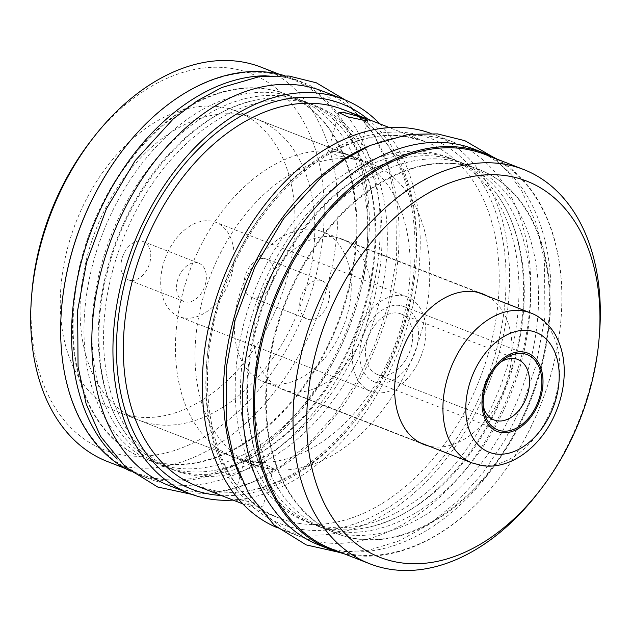 <?xml version="1.0" encoding="UTF-8"?>
<svg xmlns="http://www.w3.org/2000/svg" width="631" height="631" viewBox="0 0 631 631"><rect width="100%" height="100%" fill="white"/><g stroke="black" fill="none" stroke-linecap="round" stroke-linejoin="round"><path stroke-width="0.47" stroke-dasharray="3.15 2.37" d="M31.881 292.752A201.92 136.249 111.3 0 0 125.064 455.33A201.92 136.249 111.3 0 0 314.498 281.245A201.92 136.249 111.3 0 0 230.236 68.219A201.92 136.249 111.3 0 0 91.298 140.319M135.547 416.736A161.662 109.084 111.3 0 0 283.579 289.455A161.662 109.084 111.3 0 0 236.357 111.143A161.662 109.084 111.3 0 0 219.754 106.805A161.662 109.084 111.3 0 0 71.721 234.085A161.662 109.084 111.3 0 0 118.944 412.398A161.662 109.084 111.3 0 0 135.547 416.736M107.467 461.545A211.622 142.795 111.3 0 0 129.205 467.224A211.622 142.795 111.3 0 0 322.977 300.616A211.622 142.795 111.3 0 0 261.171 67.201M123.96 148.624A211.622 142.795 111.3 0 1 269.453 73.22A211.622 142.795 -68.7 0 1 291.183 78.899A211.622 142.795 -68.7 0 1 352.997 312.313A211.622 142.795 -68.7 0 1 159.225 478.921A211.622 142.795 111.3 0 1 137.487 473.242A211.622 142.795 111.3 0 1 61.546 308.74M285.315 93.964A195.452 131.887 -68.7 0 0 265.241 88.711A195.452 131.887 111.3 0 0 86.273 242.596A195.452 131.887 111.3 0 0 143.355 458.177A195.452 131.887 111.3 0 0 163.429 463.43A195.452 131.887 -68.7 0 0 342.404 309.545A195.452 131.887 -68.7 0 0 285.315 93.964L285.985 94.224A195.452 131.887 111.3 0 0 265.903 88.971A195.452 131.887 111.3 0 0 86.936 242.856A195.452 131.887 111.3 0 0 144.026 458.437A195.452 131.887 111.3 0 0 164.099 463.69A195.452 131.887 111.3 0 0 343.067 309.805A195.452 131.887 111.3 0 0 285.985 94.224M101.402 264.839A195.452 131.887 111.3 0 0 162.885 465.788A195.452 131.887 111.3 0 0 182.958 471.034A195.452 131.887 111.3 0 0 218.744 469.582A195.452 131.887 111.3 0 0 366.327 302.525A195.452 131.887 111.3 0 0 348.533 136.58A195.452 131.887 111.3 0 0 304.844 101.575A195.452 131.887 111.3 0 0 284.762 96.322A195.452 131.887 111.3 0 0 101.402 264.839M174.992 467.934A195.452 131.887 -68.7 0 1 154.918 462.689A195.452 131.887 -68.7 0 1 97.829 247.107A195.452 131.887 -68.7 0 1 276.804 93.222A195.452 131.887 -68.7 0 1 296.878 98.468A195.452 131.887 -68.7 0 1 353.959 314.049A195.452 131.887 -68.7 0 1 174.992 467.934M107.704 267.292A195.452 131.887 111.3 0 0 125.498 433.237A195.452 131.887 111.3 0 0 169.187 468.249A195.452 131.887 111.3 0 0 189.261 473.495A195.452 131.887 111.3 0 0 372.629 304.986A195.452 131.887 111.3 0 0 311.146 104.028A195.452 131.887 111.3 0 0 291.072 98.783A195.452 131.887 111.3 0 0 255.287 100.234A195.452 131.887 111.3 0 0 107.704 267.292M296.365 100.85A195.452 131.887 111.3 0 0 117.398 254.727A195.452 131.887 111.3 0 0 174.487 470.308A195.452 131.887 111.3 0 0 194.561 475.561A195.452 131.887 -68.7 0 0 373.528 321.676A195.452 131.887 -68.7 0 0 316.446 106.095A195.452 131.887 -68.7 0 0 296.365 100.85M284.463 75.61A212.592 143.45 -68.7 0 1 292.208 78.252A212.592 143.45 -68.7 0 1 359.078 296.83A212.592 143.45 111.3 0 1 137.803 474.409A212.592 143.45 111.3 0 1 130.309 471.112M266.172 75.767A212.592 143.45 -68.7 0 1 303.101 82.503A212.592 143.45 -68.7 0 1 369.971 301.074A212.592 143.45 111.3 0 1 148.695 478.653L137.803 474.409M116.948 458.619A212.592 143.45 111.3 0 0 148.695 478.653M168.611 485.373A211.622 142.795 111.3 0 0 190.349 491.052A211.622 142.795 -68.7 0 0 384.121 324.444A211.622 142.795 -68.7 0 0 322.315 91.03M379.728 123.818A211.622 142.795 -68.7 0 1 399.628 348.288A211.622 142.795 -68.7 0 1 233.076 500.091M237.903 499.302L233.793 499.145L242.533 502.946L258.576 507.363L262.811 507.032L254.175 502.773L237.903 499.302M353.265 158.838L337.112 155.534L328.333 151.18L332.592 150.785L348.486 155.273L357.351 159.067L353.265 158.838M248.385 460.717L244.3 460.496L253.173 464.29L269.058 468.778L273.318 468.383L264.547 464.03L248.385 460.717M354.488 159.32A161.662 109.084 111.3 0 0 206.463 286.6A161.662 109.084 111.3 0 0 253.678 464.913A161.662 109.084 111.3 0 0 270.281 469.251A161.662 109.084 111.3 0 0 418.314 341.97A161.662 109.084 111.3 0 0 371.099 163.658A161.662 109.084 111.3 0 0 354.488 159.32M277.19 527.666A211.622 142.795 111.3 0 0 279.115 528.447A211.622 142.795 111.3 0 0 300.853 534.126A211.622 142.795 -68.7 0 0 494.625 367.51A211.622 142.795 -68.7 0 0 432.819 134.103L453.941 142.33A211.622 142.795 -68.7 0 1 515.748 375.745A211.622 142.795 -68.7 0 1 321.976 542.36A211.622 142.795 111.3 0 1 300.238 536.673A211.622 142.795 111.3 0 1 240.75 477.856M430.87 133.362A211.622 142.795 -68.7 0 1 432.819 134.103M453.941 142.33A211.622 142.795 -68.7 0 0 432.203 136.651A211.622 142.795 111.3 0 0 370.334 145.382M448.065 157.395A195.452 131.887 -68.7 0 0 427.992 152.15A195.452 131.887 111.3 0 0 249.024 306.035A195.452 131.887 111.3 0 0 306.106 521.616A195.452 131.887 111.3 0 0 326.188 526.861A195.452 131.887 -68.7 0 0 505.155 372.976A195.452 131.887 -68.7 0 0 448.065 157.395L453.366 159.462A195.452 131.887 111.3 0 0 433.284 154.216A195.452 131.887 111.3 0 0 249.923 322.725A195.452 131.887 111.3 0 0 311.406 523.675A195.452 131.887 111.3 0 0 331.48 528.928A195.452 131.887 111.3 0 0 367.266 527.469A195.452 131.887 111.3 0 0 514.849 360.411A195.452 131.887 111.3 0 0 497.054 194.466A195.452 131.887 111.3 0 0 453.366 159.462M439.594 156.669A195.452 131.887 111.3 0 0 403.808 158.129A195.452 131.887 111.3 0 0 256.225 325.178A195.452 131.887 111.3 0 0 274.02 491.123A195.452 131.887 111.3 0 0 317.709 526.136A195.452 131.887 111.3 0 0 337.782 531.381A195.452 131.887 111.3 0 0 521.151 362.872A195.452 131.887 111.3 0 0 459.668 161.915A195.452 131.887 111.3 0 0 439.594 156.669M447.56 159.777A195.452 131.887 111.3 0 0 268.585 313.654A195.452 131.887 111.3 0 0 325.675 529.243A195.452 131.887 111.3 0 0 345.749 534.489A195.452 131.887 111.3 0 0 524.716 380.603A195.452 131.887 111.3 0 0 467.634 165.022A195.452 131.887 111.3 0 0 447.56 159.777M459.116 164.281A195.452 131.887 111.3 0 0 280.148 318.166A195.452 131.887 111.3 0 0 337.238 533.747A195.452 131.887 111.3 0 0 357.312 538.992A195.452 131.887 -68.7 0 0 536.279 385.107A195.452 131.887 -68.7 0 0 479.197 169.526A195.452 131.887 -68.7 0 0 459.116 164.281M356.641 538.732A195.452 131.887 -68.7 0 1 336.568 533.487A195.452 131.887 -68.7 0 1 279.486 317.906A195.452 131.887 -68.7 0 1 458.453 164.021A195.452 131.887 -68.7 0 1 478.527 169.266A195.452 131.887 -68.7 0 1 535.616 384.847A195.452 131.887 -68.7 0 1 356.641 538.732M473.857 149.058A212.592 143.45 -68.7 0 1 540.728 367.628A212.592 143.45 111.3 0 1 319.452 545.208M497.149 159.178A212.592 143.45 -68.7 0 1 551.628 371.872A212.592 143.45 111.3 0 1 343.453 553.521M331.362 548.812A211.622 142.795 111.3 0 0 353.1 554.491A211.622 142.795 -68.7 0 0 546.872 387.876A211.622 142.795 -68.7 0 0 485.065 154.461M487.124 295.986A80.831 54.542 -68.7 0 1 505.131 386.487A80.831 54.542 -68.7 0 1 432.298 446.709A80.831 54.542 -68.7 0 1 428.654 446.014M537.186 493.915A211.622 142.795 111.3 0 0 599.45 334.162M333.436 236.806A80.831 54.542 -68.7 0 1 341.742 238.975A80.831 54.542 -68.7 0 1 365.349 328.128A80.831 54.542 -68.7 0 1 291.333 391.772A80.831 54.542 -68.7 0 1 283.035 389.603A80.831 54.542 -68.7 0 1 259.428 300.443A80.831 54.542 -68.7 0 1 333.436 236.806M239.543 114.519A161.662 109.084 111.3 0 0 91.511 241.799A161.662 109.084 111.3 0 0 138.733 420.112A161.662 109.084 111.3 0 0 155.336 424.45A161.662 109.084 -68.7 0 0 303.369 297.169A161.662 109.084 -68.7 0 0 256.147 118.857A161.662 109.084 -68.7 0 0 239.543 114.519M184.26 317.992A50.598 34.145 -68.7 0 1 179.062 316.628A50.598 34.145 -68.7 0 1 164.281 260.816A50.598 34.145 -68.7 0 1 210.62 220.976A50.598 34.145 -68.7 0 1 215.818 222.341A50.598 34.145 -68.7 0 1 230.591 278.153A50.598 34.145 -68.7 0 1 184.26 317.992M130.514 280.409A20.531 13.85 -68.7 0 1 128.409 279.856A20.531 13.85 -68.7 0 1 122.414 257.211A20.531 13.85 -68.7 0 1 141.21 241.042A20.531 13.85 -68.7 0 1 143.316 241.594A20.531 13.85 -68.7 0 1 149.318 264.239A20.531 13.85 -68.7 0 1 130.514 280.409M264.357 258.56A20.531 13.85 -68.7 0 1 266.471 259.112A20.531 13.85 -68.7 0 1 272.466 281.757A20.531 13.85 -68.7 0 1 253.67 297.927A20.531 13.85 -68.7 0 1 251.556 297.375A20.531 13.85 -68.7 0 1 245.562 274.73A20.531 13.85 -68.7 0 1 264.357 258.56M351.53 156.031A161.662 109.084 -68.7 0 0 334.927 151.692A161.662 109.084 111.3 0 0 186.894 278.973A161.662 109.084 111.3 0 0 234.109 457.286A161.662 109.084 111.3 0 0 250.72 461.632A161.662 109.084 -68.7 0 0 398.745 334.351A161.662 109.084 -68.7 0 0 351.53 156.031L256.147 118.857M313.788 229.487A80.508 54.321 111.3 0 0 240.072 292.871A80.508 54.321 111.3 0 0 263.584 381.676A80.508 54.321 111.3 0 0 271.851 383.837A80.508 54.321 -68.7 0 0 345.575 320.445A80.508 54.321 -68.7 0 0 322.062 231.648A80.508 54.321 -68.7 0 0 313.788 229.487M500.336 362.344A32.496 21.927 111.3 0 0 492.038 370.176A32.496 21.927 111.3 0 0 482.47 394.706A32.496 21.927 111.3 0 0 483.283 406.096M380.627 375.335A32.496 21.927 111.3 0 0 410.387 349.748A32.496 21.927 111.3 0 0 400.898 313.907A32.496 21.927 111.3 0 0 397.554 313.039A32.496 21.927 111.3 0 0 367.802 338.618A32.496 21.927 111.3 0 0 377.291 374.459A32.496 21.927 111.3 0 0 380.627 375.335A32.496 21.927 -68.7 0 1 367.068 341.048A32.496 21.927 -68.7 0 1 397.554 313.039A32.496 21.927 -68.7 0 1 411.112 347.318A32.496 21.927 -68.7 0 1 380.627 375.335M370.72 391.33A50.598 34.145 -68.7 0 0 375.918 392.687A50.598 34.145 111.3 0 0 422.249 352.847A50.598 34.145 111.3 0 0 407.468 297.035A50.598 34.145 111.3 0 0 402.27 295.679A50.598 34.145 -68.7 0 0 355.939 335.518A50.598 34.145 -68.7 0 0 370.72 391.33L179.062 316.628M198.907 263.261A20.531 13.85 111.3 0 1 204.901 285.906A20.531 13.85 111.3 0 1 186.098 302.068A20.531 13.85 -68.7 0 1 183.992 301.515A20.531 13.85 -68.7 0 1 177.997 278.87A20.531 13.85 -68.7 0 1 196.793 262.709A20.531 13.85 111.3 0 1 198.907 263.261L143.316 241.594M307.139 319.041A20.531 13.85 111.3 0 1 301.145 296.396A20.531 13.85 111.3 0 1 319.949 280.227A20.531 13.85 -68.7 0 1 322.055 280.779A20.531 13.85 -68.7 0 1 328.049 303.424A20.531 13.85 -68.7 0 1 309.253 319.594A20.531 13.85 111.3 0 1 307.139 319.041L251.556 297.375M399.62 305.443A40.416 27.275 111.3 0 0 362.612 337.262A40.416 27.275 111.3 0 0 374.42 381.842A40.416 27.275 111.3 0 0 378.568 382.922A40.416 27.275 111.3 0 0 415.577 351.104A40.416 27.275 111.3 0 0 403.769 306.524A40.416 27.275 111.3 0 0 399.62 305.443M367.905 119.212A206.771 139.522 -68.7 0 1 396.583 347.105A206.771 139.522 -68.7 0 1 221.244 495.477M217.332 491.289A201.92 136.249 -68.7 0 1 196.596 485.87L216.756 491.139C278.713 502.024 358.44 440.264 393.389 351.648C437.338 250.057 411.483 132.542 343.248 109.597A201.92 136.249 -68.7 0 1 402.223 332.316A201.92 136.249 -68.7 0 1 217.332 491.289M300.04 523.525A201.92 136.249 -68.7 0 1 279.304 518.106A201.92 136.249 -68.7 0 1 220.329 295.395A201.92 136.249 -68.7 0 1 405.22 136.414A201.92 136.249 -68.7 0 1 425.957 141.841A201.92 136.249 -68.7 0 1 484.931 364.552A201.92 136.249 -68.7 0 1 300.04 523.525M409.819 133.07A206.771 139.522 -68.7 0 1 496.1 351.207A206.771 139.522 -68.7 0 1 302.115 529.48A206.771 139.522 -68.7 0 1 215.834 311.335A206.771 139.522 -68.7 0 1 409.819 133.07M472.138 462.957A80.508 54.321 111.3 0 0 480.404 465.118A80.508 54.321 111.3 0 0 554.128 401.734A80.508 54.321 111.3 0 0 530.608 312.937M279.099 74.19L291.183 78.899M125.403 468.533L137.487 473.242M143.355 458.177L144.026 458.437M154.918 462.689L162.885 465.788M169.187 468.249L174.487 470.308M303.101 82.503L292.208 78.252M296.878 98.468L304.844 101.575M311.146 104.028L316.446 106.095M125.498 433.237C98.262 396.016 90.888 331.015 108.461 268.033C130.002 184.252 195.279 111.316 255.287 100.234M191.682 494.341L221.67 492.085L251.943 482.447L281.473 465.891L309.332 443.065L334.627 414.788L356.539 382.031L374.341 345.922L387.41 307.723L396.41 259.302L395.968 203.111L387.891 165.985L373.52 133.575L345.362 100.037M218.744 469.582C278.752 458.5 344.029 385.565 365.57 301.784C383.143 238.802 375.768 173.809 348.533 136.58M242.817 503.885L279.304 518.106C211.07 495.161 185.214 377.654 229.156 276.055C264.113 187.439 343.84 125.687 405.796 136.572L425.957 141.841L389.477 127.62M338.839 112.531L328.333 151.18M244.3 460.496L233.793 499.145M118.944 412.398L253.678 464.913M236.357 111.143L371.099 163.658M367.857 120.418L357.351 159.067M273.318 468.383L262.811 507.032M279.115 528.447L300.238 536.673M317.709 526.136L325.675 529.243M306.106 521.616L311.406 523.675M336.568 533.487L337.238 533.747M459.668 161.915L467.634 165.022M478.527 169.266L479.197 169.526M403.808 158.129C343.8 169.211 278.523 242.138 256.983 325.919C239.409 388.909 246.784 453.902 274.02 491.123M338.09 552.101L368.291 550.335L398.847 541.035L428.701 524.661L456.891 501.874L482.51 473.502L504.705 440.541L522.72 404.148L535.932 365.609L544.932 317.188L544.49 260.997L536.413 223.879L522.042 191.461L508.468 172.326L492.243 156.591M367.266 527.469C427.274 516.387 492.551 443.451 514.091 359.67C531.665 296.688 524.29 231.695 497.054 194.466M482.707 293.912L341.742 238.975M423.993 444.539L283.035 389.603M234.109 457.286L138.733 420.112M419.568 442.473L263.584 381.676M478.046 292.445L322.062 231.648M482.47 394.706L482.147 398.729M492.038 370.176L494.515 366.997M400.898 313.907L517.736 359.449M377.291 374.459L494.128 420.001M407.468 297.035L215.818 222.341M183.992 301.515L128.409 279.856M322.055 280.779L266.471 259.112M374.42 381.842L497.812 429.94M403.769 306.524L527.169 354.622"/><path stroke-width="0.95" d="M279.099 74.19L261.171 67.201A211.622 142.795 111.3 0 0 239.433 61.515A211.622 142.795 111.3 0 0 93.814 137.085L91.298 140.319A201.92 136.249 111.3 0 0 31.881 292.752L31.55 296.838A211.622 142.795 111.3 0 0 107.467 461.545L125.403 468.533M123.96 148.624A211.622 142.795 111.3 0 0 61.546 308.74M93.814 137.085A211.622 142.795 111.3 0 0 31.55 296.838M130.309 471.112A212.592 143.45 111.3 0 1 70.924 255.831A212.592 143.45 -68.7 0 1 284.463 75.61M116.948 458.619A212.592 143.45 111.3 0 1 81.825 260.075A212.592 143.45 -68.7 0 1 266.172 75.767M189.734 493.608A211.622 142.795 111.3 0 1 127.927 260.193A211.622 142.795 111.3 0 1 321.7 93.585A211.622 142.795 -68.7 0 1 343.438 99.264L322.315 91.03A211.622 142.795 -68.7 0 0 300.577 85.351A211.622 142.795 111.3 0 0 106.805 251.958A211.622 142.795 111.3 0 0 168.611 485.373L189.734 493.608A211.622 142.795 111.3 0 0 211.472 499.287A211.622 142.795 -68.7 0 0 233.076 500.091M343.438 99.264A211.622 142.795 -68.7 0 1 379.728 123.818M363.756 120.253L347.492 116.79L338.839 112.531L343.075 112.2L359.11 116.609L367.857 120.418L363.756 120.253M430.87 133.362A211.622 142.795 -68.7 0 0 411.081 128.416A211.622 142.795 111.3 0 0 217.79 293.573A211.622 142.795 111.3 0 0 277.19 527.666M370.334 145.382A211.622 142.795 111.3 0 0 240.75 477.856M484.75 153.301A212.592 143.45 -68.7 0 0 263.474 330.881A212.592 143.45 111.3 0 0 330.344 549.451L319.452 545.208A212.592 143.45 111.3 0 1 252.574 326.629A212.592 143.45 -68.7 0 1 473.857 149.058L484.75 153.301A212.592 143.45 -68.7 0 1 497.149 159.178M330.344 549.451A212.592 143.45 111.3 0 0 343.453 553.521M599.119 338.248L599.45 334.162A211.622 142.795 111.3 0 0 523.533 169.455L485.065 154.461A211.622 142.795 -68.7 0 0 463.328 148.782A211.622 142.795 111.3 0 0 269.555 315.397A211.622 142.795 111.3 0 0 331.362 548.812L369.829 563.798A211.622 142.795 111.3 0 0 391.567 569.485A211.622 142.795 111.3 0 0 537.186 493.915L539.702 490.681A201.92 136.249 111.3 0 0 599.119 338.248A201.92 136.249 111.3 0 0 505.936 175.67A201.92 136.249 111.3 0 0 316.502 349.755A201.92 136.249 111.3 0 0 400.764 562.781A201.92 136.249 111.3 0 0 539.702 490.681M523.533 169.455A211.622 142.795 111.3 0 0 501.795 163.776A211.622 142.795 111.3 0 0 308.023 330.384A211.622 142.795 111.3 0 0 369.829 563.798M428.654 446.014A80.831 54.542 -68.7 0 1 423.993 444.539A80.831 54.542 -68.7 0 1 400.385 355.387A80.831 54.542 -68.7 0 1 474.402 291.743A80.831 54.542 -68.7 0 1 482.707 293.912A80.831 54.542 -68.7 0 1 487.124 295.986M523.438 351.988A42.032 28.363 111.3 0 0 494.515 366.997A42.032 28.363 111.3 0 0 482.147 398.729A42.032 28.363 111.3 0 0 501.542 432.574A42.032 28.363 111.3 0 0 540.98 396.331A42.032 28.363 111.3 0 0 523.438 351.988M483.283 406.096A32.496 21.927 111.3 0 0 494.128 420.001A32.496 21.927 111.3 0 0 497.473 420.869A32.496 21.927 -68.7 0 0 527.224 395.29A32.496 21.927 -68.7 0 0 517.736 359.449A32.496 21.927 -68.7 0 0 514.399 358.574A32.496 21.927 111.3 0 0 500.336 362.344M523.02 353.541A40.416 27.275 111.3 0 0 486.012 385.36A40.416 27.275 111.3 0 0 497.812 429.94A40.416 27.275 111.3 0 0 501.968 431.02A40.416 27.275 111.3 0 0 538.977 399.202A40.416 27.275 111.3 0 0 527.169 354.622A40.416 27.275 111.3 0 0 523.02 353.541M221.244 495.477A206.771 139.522 -68.7 0 1 212.734 494.641A206.771 139.522 -68.7 0 1 126.452 276.496A206.771 139.522 -68.7 0 1 320.438 98.231A206.771 139.522 -68.7 0 1 367.905 119.212M242.817 503.885L196.596 485.87A201.92 136.249 -68.7 0 1 137.621 263.159A201.92 136.249 -68.7 0 1 322.512 104.178A201.92 136.249 -68.7 0 1 343.248 109.597L389.477 127.62M472.138 462.957L482.336 465.631C512.262 470.15 543.496 444.413 556.684 410.103C562.529 395.195 564.982 380.28 564.043 365.357C563.349 355.237 560.943 346.025 556.826 337.695C553.766 330.478 543.465 317.48 530.608 312.937A80.508 54.321 111.3 0 0 522.342 310.775A80.508 54.321 111.3 0 0 448.625 374.159A80.508 54.321 111.3 0 0 472.138 462.957L419.568 442.473M529.251 330.605A64.346 43.413 111.3 0 0 468.888 386.077A64.346 43.413 111.3 0 0 495.737 453.957A64.346 43.413 111.3 0 0 556.1 398.484A64.346 43.413 111.3 0 0 529.251 330.605M345.362 100.037L316.336 82.803L288.982 76.02L260.027 76.454L221.773 87.512L196.975 100.976L173.257 118.912L135.144 160.684L106.434 208.798L86.621 262.102L77.621 310.515L78.063 366.706L86.139 403.832L100.51 436.25L125.537 467.098L157.695 487.014L191.682 494.341M492.243 156.591L464.858 140.689L437.504 133.906L408.549 134.34L370.294 145.398L345.496 158.87L321.778 176.806L283.666 218.571L254.956 266.684L235.142 319.988L226.143 368.401L226.584 424.592L234.661 461.718L249.032 494.136L274.059 524.984L306.216 544.908L338.09 552.101M530.608 312.937L478.046 292.445"/></g></svg>
